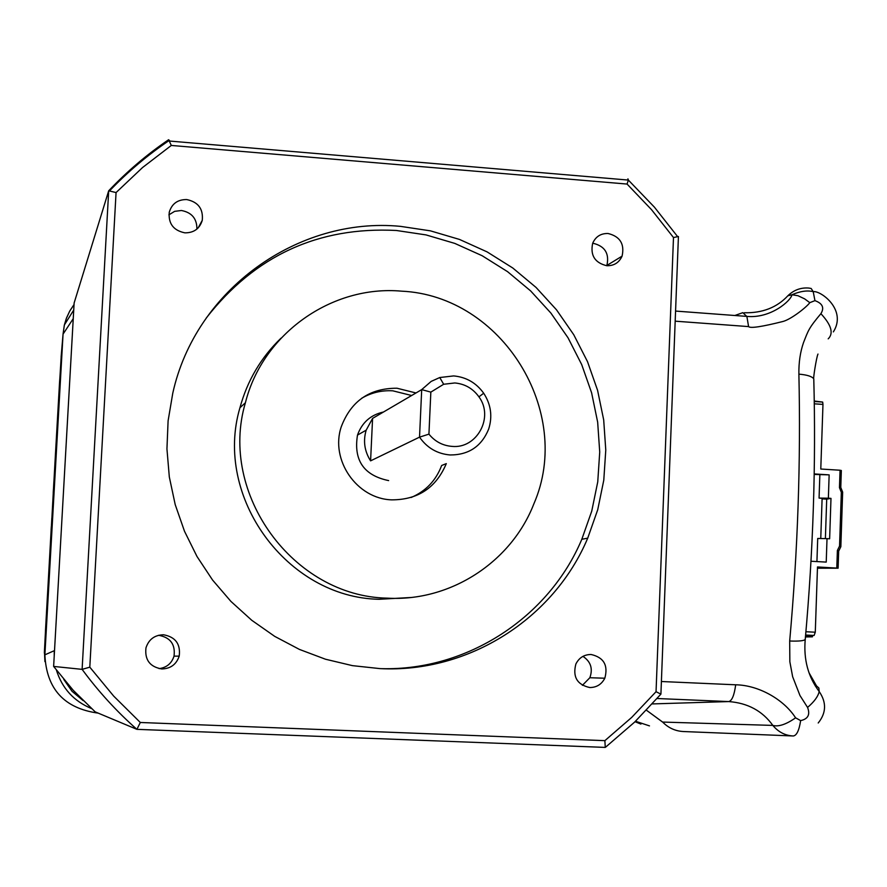 <?xml version="1.0" encoding="UTF-8"?>
<svg xmlns="http://www.w3.org/2000/svg" width="887" height="887" viewBox="0 0 887 887"><rect width="100%" height="100%" fill="white"/><g stroke="black" fill="none" stroke-linecap="round" stroke-linejoin="round"><path stroke-width="1.33" d="M59.673 380.556L59.917 377.474M45.492 630.934L44.439 651.191L44.915 661.613M74.042 304.529L69.796 310.96L66.525 317.934L64.296 325.307L63.055 334.122L44.882 654.828L63.055 334.122L64.385 324.919L66.248 318.699L69.607 311.315L74.042 304.529M54.207 656.347L54.251 650.703L44.882 654.828C46.434 688.955 64.208 708.391 98.224 713.137L98.224 713.137C64.208 708.391 46.434 688.955 44.882 654.828L44.439 651.191M662.611 722.085L646.446 710.221L662.633 722.062L772.832 725.411C778.564 726.963 786.159 724.435 795.595 717.827L800.639 720.61C808.057 718.991 810.352 714.6 807.558 707.427L799.963 695.508L792.645 676.726L789.851 661.769L789.685 641.013C797.801 550.372 800.861 461.417 798.888 374.137C798.699 362.506 800.251 351.973 803.533 342.548C808.367 330.33 808.611 328.345 820.896 313.676C824.544 307.778 822.571 303.432 814.953 300.649L809.798 302.655C806.86 306.946 791.381 319.165 783.121 321.438C761.8 326.793 750.291 328.512 748.584 326.593L675.184 321.172M59.64 380.8L56.014 444.343M55.992 444.509L53.885 482.107M51.923 517.531L53.874 481.807M51.18 530.548L51.768 519.483M51.147 529.938L47.554 593.891M61.336 354.356L59.895 377.707M49.073 567.913L49.04 567.303M828.192 338.845C833.802 333.368 831.363 324.986 820.896 313.676M808.922 672.601L816.517 685.917L815.186 685.828M816.517 685.917L818.856 688.002L819.189 691.538C818.08 696.495 814.199 701.783 807.558 707.427M91.516 708.558C73.843 701.173 62.145 688.379 56.424 670.162M54.517 650.703L73.543 313.288M805.263 639.05L805.23 639.438C804.077 640.824 798.888 641.345 789.685 641.013M813.834 380.966L813.778 378.838C811.993 376.398 807.026 374.835 798.888 374.137M657.101 698.512L728.726 701.573C731.975 700.819 734.292 695.22 735.678 684.797C758.252 685.108 783.62 699.156 795.595 717.827M652.3 703.923L728.726 701.573C747.752 702.992 762.454 710.942 772.832 725.411C778.42 732.097 785.239 735.611 793.311 735.977L683.312 731.531C675.284 731.088 668.399 727.928 662.633 722.062M833.359 331.893C847.251 309.896 820.752 290.359 813.213 291.657L811.15 288.463L808.667 288.042C800.706 287.455 793.765 290.049 787.822 295.815L792.002 294.739L797.99 295.726L804.631 298.864L809.798 302.655M787.822 295.815C776.934 307.512 762.432 313.155 744.326 312.756M805.573 635.669L814.122 635.447L815.286 632.209L817.492 566.959L838.104 568.19L817.448 568.223M839.468 487.662L840.776 487.451L841.342 470.509L840.044 470.232L839.468 487.662L841.331 492.329L839.557 546.037L837.383 550.483L836.796 568.002M840.044 470.232L820.785 469.023L822.97 404.405L822.67 402.077L814.277 401.501M810.984 561.249L826.229 562.092L827.017 538.642L817.714 538.464L816.927 561.582M820.763 538.52L822.116 498.283L819.067 498.095L828.369 498.217L829.145 474.867L814.211 473.935M828.369 498.217L830.986 498.372L829.633 538.786L827.017 538.642M814.266 401.024L822.67 402.077M812.47 635.491L812.425 636.822L805.451 636.955M814.211 474.423L829.145 474.867M819.067 498.095L819.854 474.778M839.557 546.037L840.843 546.714L838.67 551.16L838.104 568.19M837.383 550.483L838.67 551.16M805.507 636.367L812.425 636.822M840.776 487.451L842.65 492.119L840.843 546.714M841.331 492.329L842.65 492.119M822.094 498.882L826.706 499.159L825.387 538.609M830.986 498.372L826.706 499.159M379.869 668.598L352.427 665.638L325.474 659.218L299.429 649.417L274.726 636.378L251.764 620.29L230.93 601.419L212.57 580.043L197.003 556.504L184.474 531.202L175.194 504.548L169.317 476.962L166.944 448.911L168.098 420.848L172.765 393.24C195.517 289.617 298.243 216.384 400.503 226.362L430.45 230.853L459.499 239.435L487.107 251.897L512.775 267.996L536.047 287.432L556.493 309.807L573.756 334.732L587.538 361.719L597.572 390.291L603.692 419.917L605.777 450.075L603.781 480.2L597.727 509.737L587.715 538.154C554.042 618.483 468.713 673.288 379.869 668.598M206.294 317.978C255.001 255.633 318.355 226.462 396.345 230.476L426.026 234.911L454.798 243.404L482.162 255.733L507.597 271.688L530.648 290.925L550.905 313.089L568.013 337.77L581.661 364.502L591.607 392.808L597.661 422.157L599.723 452.026L597.749 481.874L591.74 511.134L581.817 539.285C549.108 617.086 467.571 670.905 381.499 668.665M383.506 412C370.644 414.872 361.974 422.567 357.494 435.085C353.414 460.253 363.803 475.421 388.639 480.599M419.529 437.147C427.068 447.902 437.269 453.845 450.119 454.964C468.735 454.976 481.586 446.349 488.67 429.086C492.651 416.424 490.988 404.472 483.692 393.229C476.219 382.851 466.218 377.086 453.667 375.922L439.764 377.529L431.182 381.399L421.702 389.615L372.584 418.398L366.165 430.184C363.016 441.016 364.49 451.239 370.589 460.852L419.529 437.147L421.702 389.615L430.838 392.121L443.666 384.259L454.82 382.962C464.899 383.894 472.926 388.517 478.936 396.844C494.17 417.167 476.951 448.999 451.982 446.383C442.646 445.618 434.963 441.538 428.931 434.142L419.529 437.147M428.931 434.142L430.838 392.121M370.589 460.852L372.584 418.398M678.411 236.507L673.488 237.539L656.047 691.694L660.904 694.144L634.626 722.107L605.732 747.054M627.929 178.841L628.362 180.083L627.076 184.064L651.557 209.709L673.488 237.539M656.047 691.694L631.699 717.417L604.879 740.656L140.312 722.484L113.702 696.118L89.809 667.168L82.114 669.363L53.63 666.425L74.131 302.988L108.691 190.794L116.064 192.568L142.53 167.554L171.313 145.446L168.63 139.725C146.943 154.471 127.018 171.446 108.846 190.627M140.312 722.484L136.908 729.347L605.267 747.408L604.879 740.656M53.63 666.425L73.211 690.274L95.186 711.862L136.908 729.347C116.552 711.352 98.291 691.361 82.114 669.363L108.691 190.794M161.733 668.953C149.881 666.858 144.625 659.817 145.967 647.865C148.761 639.361 154.615 635.003 163.552 634.782C175.515 636.966 180.726 644.084 179.207 656.125C176.369 664.452 170.548 668.72 161.733 668.953M184.917 232.849C173.497 230.52 168.275 223.657 169.251 212.27C171.812 203.744 177.622 199.508 186.691 199.553C198.178 201.959 203.378 208.877 202.269 220.331C199.664 228.713 193.876 232.882 184.917 232.849M606.786 265.723C594.833 262.829 590.132 255.334 592.682 243.238C595.687 236.574 600.809 233.325 608.083 233.503C620.091 236.474 624.758 244.025 622.075 256.155C619.059 262.696 613.959 265.889 606.786 265.723L606.885 265.435C609.513 253.571 604.956 246.198 593.215 243.304L592.671 243.271M589.744 687.536C577.138 684.72 572.514 676.87 575.874 664.019C579.089 657.688 584.167 654.517 591.086 654.495C603.781 657.411 608.349 665.317 604.823 678.222C601.586 684.409 596.563 687.514 589.744 687.536M158.429 635.314L158.74 635.325C170.415 637.454 175.515 644.405 174.018 656.158C171.657 663.432 166.678 667.589 159.083 668.632M168.896 214.842L174.639 211.35L181.391 210.496C191.803 212.47 196.981 218.668 196.903 229.079M582.947 656.369C590.786 661.591 593.081 668.72 589.844 677.735L582.393 685.329M281.035 338.158C261.033 357.417 247.34 380.601 239.945 407.732C213.412 497.053 287.089 597.638 379.093 599.29L410.371 597.528M387.242 598.148C450.385 601.907 511.355 562.036 533.863 503.86C573.9 411.967 502.109 295.681 401.534 291.158C332.004 284.86 262.718 333.479 245.389 402.787C218.357 493.871 293.486 596.463 387.242 598.148M411.147 497.496C425.827 491.176 435.994 480.51 441.648 465.498L446.305 463.624C436.149 487.728 417.988 499.802 391.821 499.858C356.929 498.926 329.942 460.02 341.273 426.747C351.075 400.979 369.657 388.14 397.01 388.229L415.992 392.963M361.719 398.241C371.331 392.642 381.709 390.169 392.83 390.823L411.635 395.513M649.484 725.888L635.524 721.242M51.889 517.797L51.756 519.161M45.481 630.59L47.521 594.179M61.114 356.984L63.055 334.122L73.244 318.666M792.002 294.739C800.152 291.202 807.225 290.182 813.213 291.657L814.953 300.649M793.311 735.977C796.681 735.523 799.132 730.411 800.639 720.61M661.392 681.515L735.678 684.797M734.891 315.495L742.818 312.656L746.898 316.526L748.584 326.593M83.134 700.597L72.035 691.306L63.797 679.453M640.913 724.091L635.037 721.708M814.31 403.818L822.97 404.405M815.286 632.209L805.917 631.744M814.122 635.447L805.629 635.037M627.076 184.064L171.313 145.446M89.809 667.168L116.064 192.568M44.372 653.032L44.428 651.513M53.475 488.77L53.231 492.595M51.335 526.446L51.113 529.949M817.98 354.068L817.98 354.057C816.439 357.062 812.891 380.068 813.778 378.838C816.029 464.356 813.179 551.226 805.23 639.438C803.478 659.462 808.124 676.825 819.189 691.538C826.64 702.426 826.318 712.904 818.213 722.994M675.561 311.071L746.932 316.404C770.692 318.644 790.86 300.848 792.013 294.739M73.732 310.062L64.385 324.919M357.494 435.085L366.165 430.184M443.666 384.259L439.764 377.529M478.936 396.844L483.692 393.229M677.568 236.552L654.362 207.103L628.362 180.072L169.761 141.066M587.715 538.154L581.817 539.285M169.406 140.334C147.83 154.892 127.972 171.635 109.833 190.561M660.915 694.144L678.422 236.507M179.207 656.125L174.018 656.158M202.269 220.331L198.156 227.915M622.075 256.155L606.885 265.435M604.823 678.222L589.844 677.735M239.945 407.732L245.389 402.787"/></g></svg>
